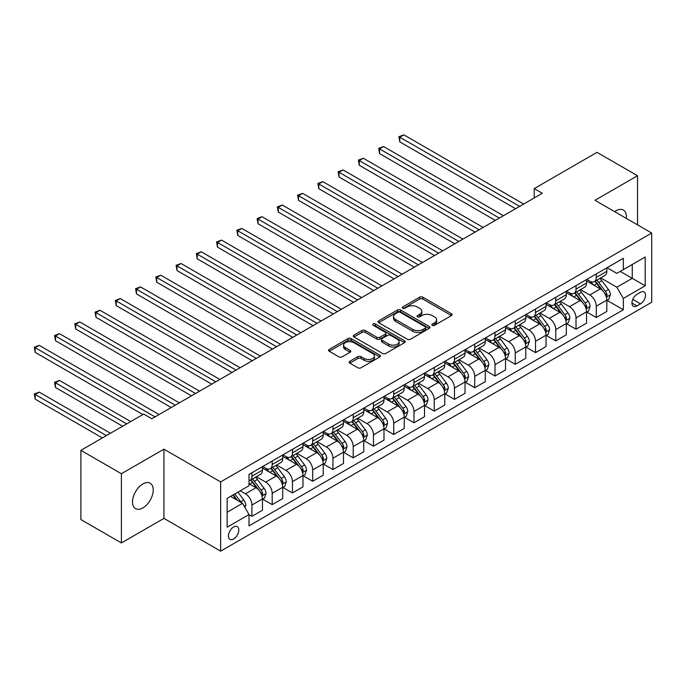 <?xml version="1.0" encoding="UTF-8"?>
<svg xmlns="http://www.w3.org/2000/svg" width="686" height="686" viewBox="0 0 686 686"><rect width="100%" height="100%" fill="white"/><g stroke="black" fill="none" stroke-linecap="round" stroke-linejoin="round"><path stroke-width="1.03" d="M432.334 325.318A1.578 0.909 0 0 0 434.564 325.318L451.457 315.56A2.247 1.295 0 0 0 452.117 314.642A2.247 1.295 0 0 0 451.457 313.725L422.833 297.201A2.247 1.295 0 0 0 419.652 297.201L402.751 306.951A1.578 0.909 0 0 0 402.288 307.594A1.578 0.909 0 0 0 402.751 308.237A1.578 0.909 0 0 0 404.972 308.237L407.158 306.976A7.194 4.159 0 0 1 417.345 306.976L419.729 308.357A7.194 4.159 0 0 1 421.839 311.29A7.194 4.159 0 0 1 419.729 314.231L417.542 315.491A1.578 0.909 0 0 0 417.079 316.135A1.578 0.909 0 0 0 417.542 316.778A1.578 0.909 0 0 0 419.772 316.778L421.959 315.517A7.194 4.159 0 0 1 432.137 315.517L434.521 316.898A7.194 4.159 0 0 1 436.63 319.83A7.194 4.159 0 0 1 434.521 322.772L432.334 324.032A1.578 0.909 0 0 0 431.871 324.675A1.578 0.909 0 0 0 432.334 325.318L432.334 324.032M142.868 507.914A14.663 8.472 120 0 0 152.455 494.992A14.663 8.472 120 0 0 150.208 483.244A14.663 8.472 120 0 0 142.868 483.964A14.663 8.472 120 0 0 133.29 496.896A14.663 8.472 120 0 0 135.536 508.643A14.663 8.472 120 0 0 142.868 507.914M626.327 218.397A14.663 8.472 120 0 0 623.385 210.053A14.663 8.472 120 0 0 616.054 210.782A14.663 8.472 120 0 0 614.682 211.674M233.617 538.982A7.332 4.236 120 0 0 238.411 532.516A7.332 4.236 120 0 0 237.287 526.642A7.332 4.236 120 0 0 233.617 527.002A7.332 4.236 120 0 0 228.824 533.468A7.332 4.236 120 0 0 229.947 539.342A7.332 4.236 120 0 0 233.617 538.982M349.817 361.299A2.247 1.295 0 0 0 349.165 362.217A2.247 1.295 0 0 0 349.817 363.134L357.852 367.773A2.247 1.295 0 0 0 361.033 367.773L379.804 356.934A2.247 1.295 0 0 0 380.464 356.017A2.247 1.295 0 0 0 379.804 355.099L351.172 338.567A2.247 1.295 0 0 0 347.991 338.567L329.22 349.406A2.247 1.295 0 0 0 328.56 350.323A2.247 1.295 0 0 0 329.22 351.241L338.927 356.84A2.247 1.295 0 0 0 342.108 356.84L350.143 352.201A2.247 1.295 0 0 0 350.795 351.283A2.247 1.295 0 0 0 350.143 350.366L345.324 347.588A6.02 3.473 0 0 1 343.566 345.135A6.02 3.473 0 0 1 347.279 341.928A6.02 3.473 0 0 1 353.839 342.674L372.687 353.556A6.02 3.473 0 0 1 374.445 356.017A6.02 3.473 0 0 1 370.732 359.224A6.02 3.473 0 0 1 364.18 358.469L361.033 356.66A2.247 1.295 0 0 0 357.852 356.66L349.817 361.299L349.817 363.134M163.937 449.167L121.396 473.726L80.888 450.333L80.888 519.568L121.396 542.952L163.937 518.393L220.652 551.141L220.652 481.906L163.937 449.167L163.937 518.393M637.517 224.862L637.517 175.745L594.985 200.303L651.7 233.043L220.652 481.906M637.517 175.745L597.009 152.352L534.214 188.607L534.214 197.962M80.888 450.333L143.683 414.078L151.786 418.76L542.317 193.281L534.214 188.607M407.321 339.21A2.247 1.295 0 0 0 410.502 339.21L429.273 328.371A2.247 1.295 0 0 0 429.933 327.454A2.247 1.295 0 0 0 429.273 326.536L400.641 310.012A2.247 1.295 0 0 0 397.46 310.012L378.689 320.842A2.247 1.295 0 0 0 378.029 321.76A2.247 1.295 0 0 0 378.689 322.677L407.321 339.21M373.836 325.661A1.578 0.909 0 0 1 375.431 325.884L404.508 342.674L385.772 353.487A2.247 1.295 0 0 1 382.591 353.487L353.959 336.963L353.959 335.128A2.247 1.295 0 0 0 353.299 336.046A2.247 1.295 0 0 0 353.959 336.963M353.959 335.128L361.985 330.489A2.247 1.295 0 0 1 365.166 330.489L376.786 337.186A2.247 1.295 0 0 0 379.967 337.186L385.292 334.116A2.247 1.295 0 0 0 385.952 333.199A2.247 1.295 0 0 0 385.292 332.281L373.201 325.301A1.578 0.909 0 0 1 372.738 324.658A1.578 0.909 0 0 1 373.716 323.818A1.578 0.909 0 0 1 375.431 324.015L404.534 340.813A2.247 1.295 0 0 1 405.194 341.739A2.247 1.295 0 0 1 404.534 342.657L404.534 340.813M640.518 292.27L636.951 294.328A7.1 4.099 120 0 0 632.312 300.588A7.1 4.099 120 0 0 633.401 306.282A7.1 4.099 120 0 0 636.951 305.93L640.518 303.872A7.1 4.099 120 0 0 645.157 297.613A7.1 4.099 120 0 0 644.068 291.919A7.1 4.099 120 0 0 640.518 292.27M220.652 551.141L651.7 302.277L651.7 233.043M607.059 267.712L616.86 273.371L623.342 269.624L623.342 258.305L249.009 474.42L249.009 485.748L227.135 498.379L227.135 527.191L249.009 514.56L249.009 525.879L623.342 309.763L623.342 298.444L616.86 287.22L600.747 277.916M623.342 269.624L645.217 257.001L645.217 285.813L623.342 298.444M121.396 473.726L121.396 542.952M620.264 271.407L632.252 278.327L632.252 264.479L645.217 257.001M616.86 287.22L632.252 278.327L645.217 285.813M227.135 512.219L242.527 503.335L230.539 496.407M249.009 514.654L251.934 516.335L251.934 505.016A9.167 5.291 -120 0 0 245.451 493.791L240.263 490.799M251.934 516.335L262.464 510.255L262.464 498.936A9.167 5.291 -120 0 0 255.981 487.712L249.009 483.69M262.704 499.168L272.188 504.647L272.188 493.32A9.167 5.291 -120 0 0 265.705 482.095L256.392 476.727M272.188 504.647L282.718 498.559L282.718 487.24A9.167 5.291 -120 0 0 276.235 476.015L262.464 468.066M282.958 487.472L292.442 492.951L292.442 481.632A9.167 5.291 -120 0 0 285.959 470.399L276.655 465.031M292.442 492.951L302.972 486.871L302.972 475.544A9.167 5.291 -120 0 0 296.489 464.319L282.718 456.37M303.221 475.784L312.696 481.255L312.696 469.936A9.167 5.291 -120 0 0 306.213 458.711L296.909 453.335M312.696 481.255L323.226 475.175L323.226 463.856A9.167 5.291 -120 0 0 316.752 452.623L302.972 444.674M323.475 464.088L332.95 469.558L332.95 458.239A9.167 5.291 -120 0 0 326.467 447.015L317.164 441.638M332.95 469.558L343.489 463.479L343.489 452.16A9.167 5.291 -120 0 0 337.006 440.935L323.226 432.977M343.729 452.391L353.213 457.862L353.213 446.543A9.167 5.291 -120 0 0 346.73 435.318L337.418 429.942M353.213 457.862L363.743 451.782L363.743 440.463A9.167 5.291 -120 0 0 357.26 429.239L343.489 421.281M363.983 440.695L373.467 446.174L373.467 434.847A9.167 5.291 -120 0 0 366.984 423.622L357.68 418.246M373.467 446.174L383.997 440.086L383.997 428.767A9.167 5.291 -120 0 0 377.514 417.542L363.743 409.593M384.237 428.999L393.721 434.478L393.721 423.159A9.167 5.291 -120 0 0 387.238 411.926L377.935 406.558M393.721 434.478L404.251 428.398L404.251 417.071A9.167 5.291 -120 0 0 397.769 405.846L383.997 397.897M404.5 417.311L413.975 422.782L413.975 411.463A9.167 5.291 -120 0 0 407.493 400.23L398.189 394.862M413.975 422.782L424.514 416.702L424.514 405.383A9.167 5.291 -120 0 0 418.031 394.15L404.251 386.201M424.754 405.615L434.229 411.086L434.229 399.767A9.167 5.291 -120 0 0 427.747 388.542L418.443 383.165M434.229 411.086L444.768 405.006L444.768 393.687A9.167 5.291 -120 0 0 438.285 382.454L424.514 374.505M445.008 393.918L454.492 399.389L454.492 388.07A9.167 5.291 -120 0 0 448.009 376.846L438.697 371.469M454.492 399.389L465.022 393.31L465.022 381.991A9.167 5.291 -120 0 0 458.54 370.766L444.768 362.808M465.262 382.222L474.746 387.701L474.746 376.374A9.167 5.291 -120 0 0 468.264 365.149L458.96 359.773M474.746 387.701L485.276 381.613L485.276 370.294A9.167 5.291 -120 0 0 478.794 359.07L465.022 351.112M485.517 370.526L495 376.005L495 364.686A9.167 5.291 -120 0 0 488.518 353.453L479.214 348.085M495 376.005L505.531 369.925L505.531 358.598A9.167 5.291 -120 0 0 499.048 347.373L485.276 339.424M505.779 358.838L515.255 364.309L515.255 352.99A9.167 5.291 -120 0 0 508.772 341.757L499.468 336.389M515.255 364.309L525.793 358.229L525.793 346.91A9.167 5.291 -120 0 0 519.311 335.677L505.531 327.728M526.033 347.142L535.509 352.613L535.509 341.294A9.167 5.291 -120 0 0 529.026 330.069L519.722 324.692M535.509 352.613L546.047 346.533L546.047 335.214A9.167 5.291 -120 0 0 539.565 323.981L525.793 316.032M546.288 335.445L555.771 340.916L555.771 329.597A9.167 5.291 -120 0 0 549.289 318.373L539.976 312.996M555.771 340.916L566.302 334.837L566.302 323.518A9.167 5.291 -120 0 0 559.819 312.293L546.047 304.335M566.542 323.749L576.026 329.22L576.026 317.901A9.167 5.291 -120 0 0 569.543 306.676L560.239 301.3M576.026 329.22L586.556 323.14L586.556 311.821A9.167 5.291 -120 0 0 580.073 300.597L566.302 292.639M586.796 312.053L596.28 317.532L596.28 306.205A9.167 5.291 -120 0 0 589.797 294.98L580.493 289.612M596.28 317.532L606.81 311.444L606.81 300.125A9.167 5.291 -120 0 0 600.327 288.9L586.556 280.951M586.796 279.408L589.797 281.131A9.167 5.291 -120 0 0 594.385 281.586A9.167 5.291 -120 0 0 596.28 277.393L596.28 273.928M566.542 291.096L569.543 292.828A9.167 5.291 -120 0 0 574.122 293.282A9.167 5.291 -120 0 0 576.026 289.089L576.026 285.625M546.288 302.792L549.289 304.524A9.167 5.291 -120 0 0 553.868 304.978A9.167 5.291 -120 0 0 555.771 300.785L555.771 297.321M526.033 314.488L529.026 316.22A9.167 5.291 -120 0 0 533.614 316.675A9.167 5.291 -120 0 0 535.509 312.473L535.509 309.017M505.779 326.184L508.772 327.917A9.167 5.291 -120 0 0 513.36 328.371A9.167 5.291 -120 0 0 515.255 324.169L515.255 320.714M485.517 337.881L488.518 339.604A9.167 5.291 -120 0 0 493.105 340.059A9.167 5.291 -120 0 0 495 335.866L495 332.401M465.262 349.568L468.264 351.301A9.167 5.291 -120 0 0 472.843 351.755A9.167 5.291 -120 0 0 474.746 347.562L474.746 344.098M445.008 361.265L448.009 362.997A9.167 5.291 -120 0 0 452.589 363.451A9.167 5.291 -120 0 0 454.492 359.258L454.492 355.794M424.754 372.961L427.747 374.693A9.167 5.291 -120 0 0 432.334 375.148A9.167 5.291 -120 0 0 434.229 370.946L434.229 367.49M404.5 384.657L407.493 386.39A9.167 5.291 -120 0 0 412.08 386.844A9.167 5.291 -120 0 0 413.975 382.642L413.975 379.187M384.237 396.354L387.238 398.086A9.167 5.291 -120 0 0 391.826 398.532A9.167 5.291 -120 0 0 393.721 394.339L393.721 390.874M363.983 408.041L366.984 409.774A9.167 5.291 -120 0 0 371.563 410.228A9.167 5.291 -120 0 0 373.467 406.035L373.467 402.571M343.729 419.738L346.73 421.47A9.167 5.291 -120 0 0 351.309 421.924A9.167 5.291 -120 0 0 353.213 417.731L353.213 414.267M323.475 431.434L326.467 433.166A9.167 5.291 -120 0 0 331.055 433.621A9.167 5.291 -120 0 0 332.95 429.419L332.95 425.963M303.221 443.13L306.213 444.862A9.167 5.291 -120 0 0 310.801 445.317A9.167 5.291 -120 0 0 312.696 441.115L312.696 437.659M282.958 454.827L285.959 456.559A9.167 5.291 -120 0 0 290.547 457.005A9.167 5.291 -120 0 0 292.442 452.811L292.442 449.347M262.704 466.514L265.705 468.246A9.167 5.291 -120 0 0 270.284 468.701A9.167 5.291 -120 0 0 272.188 464.508L272.188 461.043M607.059 300.365L623.342 309.763M594.385 281.586L604.915 275.506A9.167 5.291 -120 0 0 606.81 271.313L606.81 267.849M574.122 293.282L584.661 287.202A9.167 5.291 -120 0 0 586.556 283.009L586.556 279.545M553.868 304.978L564.407 298.899A9.167 5.291 -120 0 0 566.302 294.697L566.302 291.241M533.614 316.675L544.144 310.595A9.167 5.291 -120 0 0 546.047 306.393L546.047 302.938M513.36 328.371L523.89 322.283A9.167 5.291 -120 0 0 525.793 318.09L525.793 314.625M493.105 340.059L503.635 333.979A9.167 5.291 -120 0 0 505.531 329.786L505.531 326.322M472.843 351.755L483.381 345.675A9.167 5.291 -120 0 0 485.276 341.482L485.276 338.018M452.589 363.451L463.127 357.372A9.167 5.291 -120 0 0 465.022 353.17L465.022 349.714M432.334 375.148L442.864 369.068A9.167 5.291 -120 0 0 444.768 364.866L444.768 361.411M412.08 386.844L422.61 380.756A9.167 5.291 -120 0 0 424.514 376.563L424.514 373.098M391.826 398.532L402.356 392.452A9.167 5.291 -120 0 0 404.251 388.259L404.251 384.795M371.563 410.228L382.102 404.148A9.167 5.291 -120 0 0 383.997 399.955L383.997 396.491M351.309 421.924L361.839 415.845A9.167 5.291 -120 0 0 363.743 411.651L363.743 408.187M331.055 433.621L341.585 427.541A9.167 5.291 -120 0 0 343.489 423.339L343.489 419.883M310.801 445.317L321.331 439.237A9.167 5.291 -120 0 0 323.226 435.035L323.226 431.571M290.547 457.005L301.077 450.925A9.167 5.291 -120 0 0 302.972 446.732L302.972 443.267M270.284 468.701L280.823 462.621A9.167 5.291 -120 0 0 282.718 458.428L282.718 454.964M249.009 480.766A9.167 5.291 -120 0 0 250.03 480.397L260.56 474.318A9.167 5.291 -120 0 0 262.464 470.124L262.464 466.66M250.03 480.397A9.167 5.291 -120 0 0 251.934 476.204L251.934 472.74M242.527 503.335L249.009 514.56M432.96 325.541L434.521 324.641A7.194 4.159 0 0 0 436.63 321.708L436.63 319.83M421.839 311.29L421.839 313.168A7.194 4.159 0 0 1 419.729 316.1L418.168 317.001M451.431 315.577L422.833 299.07A2.247 1.295 0 0 0 419.652 299.07L403.377 308.46M429.239 328.388L400.641 311.881A2.247 1.295 0 0 0 397.46 311.881L378.723 322.694M425.294 328.097A1.578 0.909 0 0 0 425.757 327.454A1.578 0.909 0 0 0 425.294 326.81L400.161 312.302A1.578 0.909 0 0 0 397.94 312.302L395.633 313.639A7.194 4.159 0 0 0 393.524 316.572A7.194 4.159 0 0 0 395.633 319.513L412.809 329.434A7.194 4.159 0 0 0 422.988 329.434L425.294 328.097L425.294 329.966A1.578 0.909 0 0 0 425.757 329.331L425.757 327.454M393.524 316.572L393.524 318.441A7.194 4.159 0 0 0 395.633 321.382L395.633 319.513M425.294 329.966L422.988 331.304A7.194 4.159 0 0 1 412.809 331.304L395.633 321.382M353.985 336.98L361.985 332.358L361.985 330.489M385.952 333.199L385.952 335.068A2.247 1.295 0 0 1 385.292 335.986L379.967 339.064A2.247 1.295 0 0 1 376.786 339.064L365.166 332.358A2.247 1.295 0 0 0 361.985 332.358M388.833 344.149A6.02 3.473 0 0 0 395.385 344.904A6.02 3.473 0 0 0 399.106 341.688A6.02 3.473 0 0 0 397.34 339.236L390.703 335.403A2.247 1.295 0 0 0 387.521 335.403L382.188 338.472A2.247 1.295 0 0 0 381.527 339.399A2.247 1.295 0 0 0 382.188 340.316L388.833 344.149L388.833 346.018A6.02 3.473 0 0 0 395.385 346.773A6.02 3.473 0 0 0 399.106 343.557L399.106 341.688M381.527 339.399L381.527 341.268A2.247 1.295 0 0 0 382.188 342.185L382.188 340.316M388.833 346.018L382.188 342.185M374.445 356.017L374.445 357.886A6.02 3.473 0 0 1 370.732 361.093A6.02 3.473 0 0 1 364.18 360.347L361.033 358.529A2.247 1.295 0 0 0 357.852 358.529L349.851 363.151M343.566 345.135L343.566 347.005A6.02 3.473 0 0 0 345.324 349.466L345.324 347.588M350.109 352.218L345.324 349.466M379.804 355.099L379.804 356.934L351.172 340.436A2.247 1.295 0 0 0 347.991 340.436L329.254 351.258M606.81 300.502L608.756 299.379L610.377 294.697A6.071 3.507 -120 0 0 608.439 289.526L601.819 280.694A17.527 10.119 -120 0 0 599.907 278.396M593.321 284.853A17.527 10.119 -120 0 0 589.728 281.097M606.261 296.781L607.101 294.963A6.071 3.507 -120 0 0 605.361 291.31L598.741 282.469A17.527 10.119 -120 0 0 596.829 280.18M595.191 281.123A14.552 8.404 60 0 1 597.583 283.833L603.183 291.318M399.801 188.659L475.064 232.108L359.284 165.266L359.284 160.584L363.34 158.252L483.167 227.435M594.882 281.303A17.527 10.119 60 0 1 596.794 283.592L601.193 289.466M519.628 206.383L399.801 137.2L403.848 134.859L523.684 204.042M515.58 208.724L399.801 141.873L399.801 137.2L398.909 136.686L403.848 134.859M399.801 141.873L398.909 136.686M586.556 312.199L588.502 311.075L590.123 306.393A6.071 3.507 -120 0 0 588.185 301.223L581.565 292.382A17.527 10.119 -120 0 0 579.653 290.092M573.067 296.549A17.527 10.119 -120 0 0 569.474 292.793M586.007 308.477L586.839 306.651A6.071 3.507 -120 0 0 585.107 302.998L578.487 294.165A17.527 10.119 -120 0 0 576.574 291.876M574.937 292.811A14.552 8.404 60 0 1 577.329 295.529L582.928 303.006M379.538 200.346L454.809 243.804L339.03 176.962L339.03 172.28L343.077 169.939L462.913 239.131M574.628 292.999A17.527 10.119 60 0 1 576.54 295.289L580.939 301.163M566.302 323.895L568.248 322.772L569.869 318.09A6.071 3.507 -120 0 0 567.931 312.919L561.302 304.078A17.527 10.119 -120 0 0 559.39 301.789M552.805 308.246A17.527 10.119 -120 0 0 549.22 304.49M565.744 320.173L566.585 318.347A6.071 3.507 -120 0 0 564.852 314.694L558.224 305.862A17.527 10.119 -120 0 0 556.312 303.564M554.682 304.507A14.552 8.404 60 0 1 557.075 307.225L562.674 314.702M359.284 212.043L434.555 255.501L318.776 188.65L318.776 183.977L322.823 181.636L442.659 250.819M554.374 304.687A17.527 10.119 60 0 1 556.286 306.976L560.685 312.859M546.047 335.583L547.994 334.459L549.606 329.786A6.071 3.507 -120 0 0 547.668 324.615L541.048 315.774A17.527 10.119 -120 0 0 539.136 313.485M532.55 319.933A17.527 10.119 -120 0 0 528.966 316.177M545.49 331.87L546.33 330.043A6.071 3.507 -120 0 0 544.59 326.39L537.97 317.549A17.527 10.119 -120 0 0 536.058 315.26M534.428 316.203A14.552 8.404 60 0 1 536.812 318.921L542.42 326.399M339.03 223.739L414.301 267.197L298.521 200.346L298.521 195.673L302.569 193.332L422.405 262.515M534.111 316.383A17.527 10.119 60 0 1 536.023 318.673L540.431 324.555M499.374 218.079L379.538 148.888L383.594 146.555L503.43 215.738M495.326 220.42L379.538 153.57L379.538 148.888L378.646 148.373L383.594 146.555M379.538 153.57L378.646 148.373M479.12 229.776L358.392 160.07L363.34 158.252M359.284 165.266L358.392 160.07M458.865 241.463L338.138 171.766L343.077 169.939M339.03 176.962L338.138 171.766M525.793 347.279L527.731 346.156L529.352 341.482A6.071 3.507 -120 0 0 527.414 336.312L520.794 327.471A17.527 10.119 -120 0 0 518.882 325.181M512.296 331.63A17.527 10.119 -120 0 0 508.703 327.874M525.236 343.557L526.076 341.739A6.071 3.507 -120 0 0 524.336 338.087L517.716 329.246A17.527 10.119 -120 0 0 515.803 326.956M514.174 327.899A14.552 8.404 60 0 1 516.558 330.618L522.166 338.095M318.776 235.435L394.047 278.893L278.259 212.043L278.259 207.369L282.315 205.028L402.15 274.211M513.857 328.08A17.527 10.119 60 0 1 515.769 330.369L520.177 336.243M438.611 253.16L317.884 183.462L322.823 181.636M318.776 188.65L317.884 183.462M505.531 358.975L507.477 357.852L509.098 353.17A6.071 3.507 -120 0 0 507.16 347.999L500.54 339.167A17.527 10.119 -120 0 0 498.628 336.877M492.042 343.326A17.527 10.119 -120 0 0 488.449 339.57M504.982 355.254L505.822 353.436A6.071 3.507 -120 0 0 504.081 349.783L497.461 340.942A17.527 10.119 -120 0 0 495.549 338.652M493.911 339.596A14.552 8.404 60 0 1 496.304 342.305L501.903 349.791M298.521 247.131L373.784 290.581L258.005 223.739L258.005 219.057L262.061 216.725L381.888 285.908M493.603 339.776A17.527 10.119 60 0 1 495.515 342.065L499.914 347.939M485.276 370.672L487.223 369.548L488.844 364.866A6.071 3.507 -120 0 0 486.906 359.696L480.286 350.855A17.527 10.119 -120 0 0 478.374 348.565M471.788 355.022A17.527 10.119 -120 0 0 468.195 351.266M484.728 366.95L485.559 365.124A6.071 3.507 -120 0 0 483.827 361.479L477.207 352.638A17.527 10.119 -120 0 0 475.287 350.349M473.657 351.283A14.552 8.404 60 0 1 476.05 354.002L481.649 361.479M278.259 258.819L353.53 302.277L237.75 235.435L237.75 230.753L241.798 228.412L361.633 297.604M473.349 351.472A17.527 10.119 60 0 1 475.261 353.762L479.66 359.635M465.022 382.368L466.969 381.245L468.589 376.563A6.071 3.507 -120 0 0 466.652 371.392L460.023 362.551A17.527 10.119 -120 0 0 458.111 360.261M451.525 366.718A17.527 10.119 -120 0 0 447.941 362.963M464.465 378.646L465.305 376.82A6.071 3.507 -120 0 0 463.573 373.167L456.945 364.335A17.527 10.119 -120 0 0 455.032 362.036M453.403 362.98A14.552 8.404 60 0 1 455.796 365.698L461.395 373.175M258.005 270.516L333.276 313.974L217.496 247.123L217.496 242.45L221.544 240.109L341.379 309.292M453.094 363.16A17.527 10.119 60 0 1 455.007 365.458L459.406 371.332M444.768 394.056L446.706 392.932L448.327 388.259A6.071 3.507 -120 0 0 446.389 383.088L439.769 374.247A17.527 10.119 -120 0 0 437.857 371.958M431.271 378.406A17.527 10.119 -120 0 0 427.687 374.65M444.211 390.343L445.051 388.516A6.071 3.507 -120 0 0 443.31 384.863L436.69 376.022A17.527 10.119 -120 0 0 434.778 373.733M433.149 374.676A14.552 8.404 60 0 1 435.533 377.394L441.141 384.872M237.75 282.212L313.022 325.67L197.242 258.819L197.242 254.146L201.29 251.805L321.125 320.988M432.832 374.856A17.527 10.119 60 0 1 434.744 377.146L439.151 383.028M424.514 405.752L426.452 404.629L428.073 399.955A6.071 3.507 -120 0 0 426.135 394.784L419.515 385.944A17.527 10.119 -120 0 0 417.603 383.654M411.017 390.102A17.527 10.119 -120 0 0 407.424 386.347M423.957 402.03L424.797 400.212A6.071 3.507 -120 0 0 423.056 396.559L416.436 387.719A17.527 10.119 -120 0 0 414.524 385.429M412.895 386.372A14.552 8.404 60 0 1 415.279 389.091L420.887 396.568M217.496 293.908L292.768 337.366L176.979 270.516L176.979 265.842L181.035 263.501L300.871 332.684M412.578 386.552A17.527 10.119 60 0 1 414.49 388.842L418.897 394.716M418.349 264.856L297.63 195.158L302.569 193.332M298.521 200.346L297.63 195.158M398.094 276.552L277.367 206.855L282.315 205.028M278.259 212.043L277.367 206.855M377.84 288.249L257.113 218.542L262.061 216.725M258.005 223.739L257.113 218.542M357.586 299.936L236.859 230.239L241.798 228.412M237.75 235.435L236.859 230.239M337.332 311.633L216.605 241.935L221.544 240.109M217.496 247.123L216.605 241.935M404.251 417.448L406.198 416.325L407.818 411.651A6.071 3.507 -120 0 0 405.88 406.472L399.261 397.64A17.527 10.119 -120 0 0 397.348 395.35M390.763 401.799A17.527 10.119 -120 0 0 387.17 398.043M403.702 413.727L404.543 411.909A6.071 3.507 -120 0 0 402.802 408.256L396.182 399.415A17.527 10.119 -120 0 0 394.27 397.125M392.632 398.069A14.552 8.404 60 0 1 395.025 400.778L400.624 408.264M197.242 305.604L272.505 349.054L156.725 282.212L156.725 277.53L160.781 275.197L280.608 344.381M392.323 398.249A17.527 10.119 60 0 1 394.236 400.538L398.635 406.412M317.069 323.329L196.35 253.631L201.29 251.805M197.242 258.819L196.35 253.631M383.997 429.144L385.944 428.021L387.564 423.339A6.071 3.507 -120 0 0 385.626 418.168L379.006 409.336A17.527 10.119 -120 0 0 377.094 407.038M370.509 413.495A17.527 10.119 -120 0 0 366.916 409.739M383.448 425.423L384.28 423.605A6.071 3.507 -120 0 0 382.548 419.952L375.928 411.111A17.527 10.119 -120 0 0 374.007 408.822M372.378 409.756A14.552 8.404 60 0 1 374.77 412.475L380.37 419.952M176.979 317.292L252.251 360.75L136.471 293.908L136.471 289.226L140.519 286.885L260.354 356.077M372.069 409.945A17.527 10.119 60 0 1 373.981 412.235L378.38 418.108M296.815 335.025L176.088 265.328L181.035 263.501M176.979 270.516L176.088 265.328M363.743 440.841L365.689 439.717L367.31 435.035A6.071 3.507 -120 0 0 365.372 429.865L358.744 421.024A17.527 10.119 -120 0 0 356.831 418.734M350.246 425.191A17.527 10.119 -120 0 0 346.662 421.436M363.186 437.119L364.026 435.293A6.071 3.507 -120 0 0 362.294 431.64L355.665 422.808A17.527 10.119 -120 0 0 353.753 420.509M352.124 421.453A14.552 8.404 60 0 1 354.516 424.171L360.116 431.648M156.725 328.988L231.997 372.447L116.217 305.604L116.217 300.922L120.264 298.582L240.1 367.765M351.807 421.633A17.527 10.119 60 0 1 353.727 423.931L358.126 429.805M276.561 346.722L155.833 277.015L160.781 275.197M156.725 282.212L155.833 277.015M343.489 452.528L345.427 451.414L347.047 446.732A6.071 3.507 -120 0 0 345.109 441.561L338.49 432.72A17.527 10.119 -120 0 0 336.577 430.431M329.992 436.879A17.527 10.119 -120 0 0 326.407 433.123M342.931 448.815L343.772 446.989A6.071 3.507 -120 0 0 342.031 443.336L335.411 434.495A17.527 10.119 -120 0 0 333.499 432.206M331.87 433.149A14.552 8.404 60 0 1 334.254 435.867L339.862 443.345M136.471 340.685L211.742 384.143L95.963 317.292L95.963 312.619L100.01 310.278L219.846 379.461M331.552 433.329A17.527 10.119 60 0 1 333.465 435.619L337.872 441.501M256.307 358.409L135.579 288.712L140.519 286.885M136.471 293.908L135.579 288.712M323.226 464.225L325.173 463.101L326.793 458.428A6.071 3.507 -120 0 0 324.855 453.257L318.235 444.417A17.527 10.119 -120 0 0 316.323 442.127M309.738 448.575A17.527 10.119 -120 0 0 306.145 444.82M322.677 460.503L323.518 458.685A6.071 3.507 -120 0 0 321.777 455.032L315.157 446.192A17.527 10.119 -120 0 0 313.245 443.902M311.615 444.845A14.552 8.404 60 0 1 313.999 447.564L319.607 455.041M116.217 352.381L191.488 395.839L75.7 328.988L75.7 324.315L79.756 321.974L199.592 391.157M311.298 445.025A17.527 10.119 60 0 1 313.21 447.315L317.618 453.189M236.053 370.106L115.325 300.408L120.264 298.582M116.217 305.604L115.325 300.408M302.972 475.921L304.918 474.798L306.539 470.124A6.071 3.507 -120 0 0 304.601 464.945L297.981 456.113A17.527 10.119 -120 0 0 296.069 453.823M289.483 460.272A17.527 10.119 -120 0 0 285.89 456.516M302.423 472.2L303.263 470.382A6.071 3.507 -120 0 0 301.523 466.729L294.903 457.888A17.527 10.119 -120 0 0 292.991 455.598M291.353 456.542A14.552 8.404 60 0 1 293.745 459.251L299.345 466.737M95.963 364.077L171.226 407.527L55.446 340.685L55.446 336.003L59.502 333.67L179.329 402.854M291.044 456.722A17.527 10.119 60 0 1 292.956 459.011L297.355 464.885M215.79 381.802L95.071 312.104L100.01 310.278M95.963 317.292L95.071 312.104M282.718 487.617L284.664 486.494L286.285 481.812A6.071 3.507 -120 0 0 284.347 476.641L277.727 467.809A17.527 10.119 -120 0 0 275.815 465.511M269.229 471.968A17.527 10.119 -120 0 0 265.636 468.212M282.169 483.896L283.001 482.078A6.071 3.507 -120 0 0 281.269 478.425L274.649 469.584A17.527 10.119 -120 0 0 272.728 467.295M271.099 468.238A14.552 8.404 60 0 1 273.491 470.948L279.091 478.425M75.7 375.765L142.868 414.55L35.192 352.381L35.192 347.699L39.239 345.358L159.075 414.55M270.79 468.418A17.527 10.119 60 0 1 272.702 470.707L277.101 476.581M262.464 499.314L264.41 498.19L266.031 493.508A6.071 3.507 -120 0 0 264.093 488.338L257.464 479.497A17.527 10.119 -120 0 0 255.552 477.207M261.906 495.592L262.747 493.766A6.071 3.507 -120 0 0 261.006 490.113L254.386 481.28A17.527 10.119 -120 0 0 252.474 478.982M250.844 479.926A14.552 8.404 60 0 1 253.237 482.644L258.836 490.121M130.717 421.564L59.502 380.447L55.446 382.788L55.446 387.461L122.614 426.246M250.527 480.106A17.527 10.119 60 0 1 252.448 482.404L256.847 488.278M55.446 387.461L54.554 382.274L126.67 423.905M54.554 382.274L59.502 380.447M244.962 507.546L245.768 505.205A6.071 3.507 -120 0 0 243.83 500.034L237.922 492.145M110.463 433.26L39.239 392.143L35.192 394.484L35.192 399.158L102.36 437.934M241.309 502.624A6.071 3.507 -120 0 0 240.752 501.809L234.844 493.92M233.326 494.803L237.57 500.471M232.897 495.043L236.499 499.854M35.192 399.158L34.3 393.961L106.407 435.601M34.3 393.961L39.239 392.143M195.536 393.498L74.808 323.801L79.756 321.974M75.7 328.988L74.808 323.801M175.282 405.194L54.554 335.488L59.502 333.67M55.446 340.685L54.554 335.488M155.027 416.882L34.3 347.185L39.239 345.358M35.192 352.381L34.3 347.185M245.451 493.791L255.981 487.712M265.705 482.095L276.235 476.015M285.959 470.399L296.489 464.319M306.213 458.711L316.752 452.623M326.467 447.015L337.006 440.935M346.73 435.318L357.26 429.239M366.984 423.622L377.514 417.542M387.238 411.926L397.769 405.846M407.493 400.23L418.031 394.15M427.747 388.542L438.285 382.454M448.009 376.846L458.54 370.766M468.264 365.149L478.794 359.07M488.518 353.453L499.048 347.373M508.772 341.757L519.311 335.677M529.026 330.069L539.565 323.981M549.289 318.373L559.819 312.293M569.543 306.676L580.073 300.597M589.797 294.98L600.327 288.9M596.28 277.393L606.81 271.313M596.28 306.205L606.81 300.125M576.026 317.901L586.556 311.821M576.026 289.089L586.556 283.009M555.771 329.597L566.302 323.518M555.771 300.785L566.302 294.697M535.509 341.294L546.047 335.214M535.509 312.473L546.047 306.393M515.255 352.99L525.793 346.91M515.255 324.169L525.793 318.09M495 364.686L505.531 358.598M495 335.866L505.531 329.786M474.746 376.374L485.276 370.294M474.746 347.562L485.276 341.482M454.492 388.07L465.022 381.991M454.492 359.258L465.022 353.17M434.229 399.767L444.768 393.687M434.229 370.946L444.768 364.866M413.975 411.463L424.514 405.383M413.975 382.642L424.514 376.563M393.721 423.159L404.251 417.071M393.721 394.339L404.251 388.259M373.467 434.847L383.997 428.767M373.467 406.035L383.997 399.955M353.213 446.543L363.743 440.463M353.213 417.731L363.743 411.651M332.95 458.239L343.489 452.16M332.95 429.419L343.489 423.339M312.696 469.936L323.226 463.856M312.696 441.115L323.226 435.035M292.442 481.632L302.972 475.544M292.442 452.811L302.972 446.732M272.188 493.32L282.718 487.24M272.188 464.508L282.718 458.428M251.934 505.016L262.464 498.936M251.934 476.204L262.464 470.124M632.749 299.388L640.518 303.872M631.926 303.032L636.951 305.93M434.521 324.641L434.521 322.772M417.542 316.778L417.542 315.491M419.729 316.1L419.729 314.231M402.751 308.237L402.751 306.951M419.652 299.07L419.652 297.201M422.833 299.07L422.833 297.201M451.457 315.56L451.457 313.725M378.689 322.677L378.689 320.842M397.46 311.881L397.46 310.012M400.641 311.881L400.641 310.012M429.273 328.371L429.273 326.536M412.809 331.304L412.809 329.434M422.988 331.304L422.988 329.434M365.166 332.358L365.166 330.489M376.786 339.064L376.786 337.186M379.967 339.064L379.967 337.186M385.292 335.986L385.292 334.116M375.431 325.884L375.431 324.015M357.852 358.529L357.852 356.66M361.033 358.529L361.033 356.66M364.18 360.347L364.18 358.469M350.143 352.201L350.143 350.366M329.22 351.241L329.22 349.406M347.991 340.436L347.991 338.567M351.172 340.436L351.172 338.567M606.355 297.115L610.334 294.817M598.741 282.469L601.819 280.694M593.965 285.222L596.794 283.592M605.361 291.31L608.439 289.526M604.88 293.677L607.101 294.963M586.101 308.811L590.08 306.513M578.487 294.165L581.565 292.382M573.71 296.918L576.54 295.289M585.107 302.998L588.185 301.223M584.626 305.373L586.839 306.651M565.847 320.508L569.826 318.21M558.224 305.862L561.302 304.078M553.456 308.614L556.286 306.976M564.852 314.694L567.931 312.919M564.364 317.069L566.585 318.347M545.593 332.195L549.572 329.906M537.97 317.549L541.048 315.774M533.193 320.311L536.023 318.673M544.59 326.39L547.668 324.615M544.109 328.765L546.33 330.043M525.339 343.892L529.318 341.594M517.716 329.246L520.794 327.471M512.939 332.007L515.769 330.369M524.336 338.087L527.414 336.312M523.855 340.453L526.076 341.739M505.076 355.588L509.055 353.29M497.461 340.942L500.54 339.167M492.685 343.695L495.515 342.065M504.081 349.783L507.16 347.999M503.601 352.15L505.822 353.436M484.822 367.284L488.801 364.986M477.207 352.638L480.286 350.855M472.431 355.391L475.261 353.762M483.827 361.479L486.906 359.696M483.347 363.846L485.559 365.124M464.568 378.981L468.547 376.683M456.945 364.335L460.023 362.551M452.177 367.087L455.007 365.458M463.573 373.167L466.652 371.392M463.084 375.542L465.305 376.82M444.314 390.668L448.292 388.379M436.69 376.022L439.769 374.247M431.914 378.783L434.744 377.146M443.31 384.863L446.389 383.088M442.83 387.238L445.051 388.516M424.059 402.365L428.038 400.067M416.436 387.719L419.515 385.944M411.66 390.48L414.49 388.842M423.056 396.559L426.135 394.784M422.576 398.926L424.797 400.212M403.797 414.061L407.776 411.763M396.182 399.415L399.261 397.64M391.406 402.168L394.236 400.538M402.802 408.256L405.88 406.472M402.322 410.622L404.543 411.909M383.543 425.757L387.521 423.459M375.928 411.111L379.006 409.336M371.152 413.864L373.981 412.235M382.548 419.952L385.626 418.168M382.068 422.319L384.28 423.605M363.288 437.454L367.267 435.156M355.665 422.808L358.744 421.024M350.898 425.56L353.727 423.931M362.294 431.64L365.372 429.865M361.805 434.015L364.026 435.293M343.034 449.141L347.013 446.852M335.411 434.495L338.49 432.72M330.635 437.256L333.465 435.619M342.031 443.336L345.109 441.561M341.551 445.711L343.772 446.989M322.78 460.838L326.759 458.54M315.157 446.192L318.235 444.417M310.381 448.953L313.21 447.315M321.777 455.032L324.855 453.257M321.297 457.408L323.518 458.685M302.517 472.534L306.496 470.236M294.903 457.888L297.981 456.113M290.127 460.64L292.956 459.011M301.523 466.729L304.601 464.945M301.043 469.095L303.263 470.382M282.263 484.23L286.242 481.932M274.649 469.584L277.727 467.809M269.872 472.337L272.702 470.707M281.269 478.425L284.347 476.641M280.788 480.792L283.001 482.078M262.009 495.927L265.988 493.628M254.386 481.28L257.464 479.497M249.618 484.033L252.448 482.404M261.006 490.113L264.093 488.338M260.526 492.488L262.747 493.766M244.19 506.208L245.734 505.325M240.752 501.809L243.83 500.034"/></g></svg>

